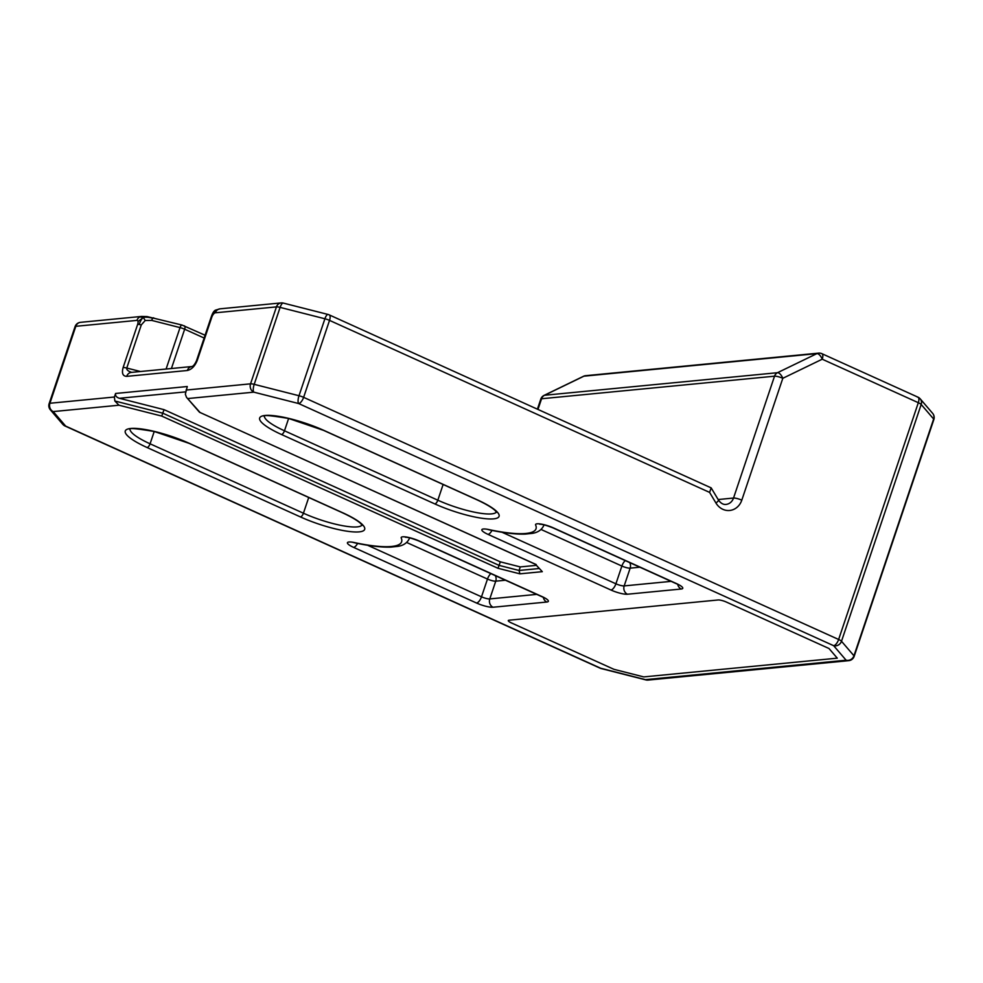 <?xml version="1.0" encoding="UTF-8"?>
<svg xmlns="http://www.w3.org/2000/svg" width="983" height="983" viewBox="0 0 983 983"><rect width="100%" height="100%" fill="white"/><g stroke="black" fill="none" stroke-linecap="round" stroke-linejoin="round"><path stroke-width="1.47" d="M214.478 310.837L211.013 317.583L196.502 360.724A6.389 1.352 18.6 0 1 197.276 360.368L211.787 317.239A6.389 1.352 -161.4 0 0 211.05 317.521A6.389 1.352 -161.4 0 0 211.013 317.583M281.113 302.924A6.389 5.64 84.5 0 0 276.444 306.893A6.389 1.352 18.6 0 1 280.106 307.384A6.389 2.101 -75.7 0 1 283.313 303.083A6.389 6.389 0 0 0 281.113 302.924L220.008 308.834L214.786 310.579C213.458 311.574 212.217 313.884 211.05 317.521M215.216 310.247L218.3 309.313A6.389 5.64 84.5 0 0 215.338 312.803L276.444 306.893L250.542 383.837A6.389 1.352 18.6 0 1 254.204 384.341L280.106 307.384L324.906 318.775A6.389 1.352 18.6 0 1 329.526 320.384A6.389 2.679 -65.6 0 0 329.17 314.855A6.389 6.389 0 0 0 328.113 314.474A6.389 2.101 104.3 0 0 324.906 318.775L299.004 395.731A6.389 2.101 104.3 0 0 298.648 403.546A6.389 2.679 -65.6 0 0 303.624 397.341A6.389 1.352 -161.4 0 0 299.004 395.731L254.204 384.341A6.389 2.101 -75.7 0 0 253.835 392.156L298.648 403.546L833.658 645.696A6.389 5.886 -40.6 0 0 841.497 641.26A6.389 1.352 -161.4 0 0 838.634 639.478A6.389 2.679 114.4 0 1 833.658 645.696L846.117 660.22L645.487 679.634A6.389 2.101 104.3 0 0 645.905 679.917A6.389 6.389 0 0 0 648.092 680.076A6.389 5.64 -95.5 0 1 645.487 679.634L600.687 668.243A6.389 2.679 114.4 0 1 600.048 668.145A6.389 6.389 0 0 0 601.105 668.526A6.389 2.101 -75.7 0 1 600.687 668.243L65.677 426.106A6.389 5.886 139.4 0 1 62.814 424.349A6.389 6.389 0 0 0 65.038 426.008L65.038 426.008A6.389 2.679 -65.6 0 0 65.677 426.106L53.217 411.582L118.98 405.217L161.728 416.079L164.038 409.653L119.361 398.287C116.424 397.304 115.158 395.707 115.589 393.47L114.397 397.021L49.924 403.263A6.389 1.352 -161.4 0 0 49.15 403.62A6.389 6.389 0 0 0 50.354 409.825A6.389 5.886 -40.6 0 0 53.217 411.582A6.389 5.64 -95.5 0 1 49.924 403.263L75.814 326.307A6.389 5.64 -95.5 0 1 80.495 322.338A6.389 6.389 0 0 0 75.052 326.663A6.389 1.352 18.6 0 1 75.814 326.307L136.92 320.397A6.389 5.64 -95.5 0 1 139.881 316.907A6.389 5.64 -95.5 0 1 141.589 316.428L141.589 316.428A6.389 5.64 -95.5 0 1 141.613 316.428L80.495 322.338M220.008 308.834A6.389 5.64 84.5 0 0 218.3 309.313M214.601 310.714L213.913 311.414M214.786 310.579L213.422 314.191A4.559 1.905 114.4 0 1 215.338 312.803M141.589 316.428L146.995 316.575L143.334 317.497L139.881 316.907M131.71 372.36C128.097 371.23 126.451 369.792 126.77 368.047L141.294 324.906L145.226 320.507L143.334 317.497C145.607 316.956 148.777 317.202 152.807 318.222A3.834 1.253 104.3 0 0 151.677 320.397L180.036 327.609A3.834 1.253 -75.7 0 1 181.941 325.029M153.852 317.976A3.834 1.253 104.3 0 0 153.606 317.816L153.606 317.816A3.834 1.253 104.3 0 0 152.807 318.222M145.226 320.507L151.677 320.397M136.92 320.397A4.559 1.905 114.4 0 1 138.013 321.49L143.334 317.497C141.822 318.504 140.434 320.839 139.181 324.488A6.389 1.352 -161.4 0 0 137.632 324.415L123.121 367.544C121.597 373.245 122.777 376.182 126.684 376.366L187.323 370.493A6.389 5.64 -95.5 0 1 191.894 366.536L131.353 372.397A6.389 5.64 84.5 0 0 131.341 372.397A6.389 5.64 84.5 0 0 126.684 376.366M141.294 324.906A6.389 1.352 -161.4 0 0 139.181 324.488M138.013 321.49A4.559 1.905 114.4 0 1 137.632 324.415M643.742 676.906L613.957 669.325L511.357 622.89A6.389 1.352 18.6 0 1 508.285 620.568A6.389 1.352 -161.4 0 0 511.357 622.89L613.957 669.325L643.742 676.906L837.283 658.168L643.742 676.906M509.059 620.212A6.389 1.352 -161.4 0 0 508.285 620.568A6.389 1.352 18.6 0 1 509.059 620.212L718.131 599.974A6.389 1.352 18.6 0 1 726.412 602.075A6.389 1.352 -161.4 0 0 718.131 599.974L509.059 620.212M726.412 602.075L829.001 648.51L837.283 658.168L829.001 648.51L726.412 602.075M541.019 529.444L621.883 566.048A6.389 2.679 114.4 0 1 625.299 560.605M629.722 562.608A6.389 5.64 -95.5 0 1 630.152 568.149L639.872 567.203M671.143 581.358L624.18 585.905A6.389 1.352 18.6 0 1 615.911 583.804L621.883 566.048A6.389 1.352 -161.4 0 0 630.152 568.149L624.18 585.905A6.389 5.64 84.5 0 0 627.473 594.224L681.244 589.014A12.779 2.716 -161.4 0 0 676.636 583.656L553.687 528.006A12.779 2.716 -161.4 0 0 540.969 524.05A12.779 2.716 -161.4 0 0 535.649 525.069A84.366 17.915 18.6 0 1 488.956 529.591A12.779 2.716 -161.4 0 0 481.817 529.776A12.779 2.716 -161.4 0 0 487.973 534.359L610.922 590.009A12.779 2.716 -161.4 0 0 627.473 594.224M495.321 575.62A6.389 5.64 -95.5 0 1 495.751 581.162L505.471 580.216M406.618 542.456L487.482 579.061A6.389 2.679 114.4 0 1 490.886 573.617M487.482 579.061A6.389 1.352 -161.4 0 0 495.751 581.162L489.78 598.917A6.389 1.352 18.6 0 1 481.498 596.816L487.482 579.061M211.787 317.239A4.559 1.905 114.4 0 1 213.422 314.191M917.323 397.071A6.389 2.679 114.4 0 1 917.962 397.169A6.389 2.679 114.4 0 1 918.319 402.698L838.634 639.478L303.624 397.341L329.526 320.384L709.591 492.397L711.176 487.887L329.17 314.855M585.61 375.69A6.389 6.389 0 0 0 583.484 376.292A6.389 2.851 64.2 0 1 583.939 376.17L816.91 353.622L777.492 372.704A6.389 5.64 84.5 0 0 774.53 376.194A6.389 1.352 18.6 0 1 782.812 378.295A6.389 2.851 -115.8 0 0 777.492 372.704L544.521 395.264A6.389 2.851 -115.8 0 0 544.066 395.387A6.389 6.389 0 0 0 540.797 399.098A6.389 1.352 18.6 0 1 541.572 398.754A6.389 5.64 -95.5 0 1 544.521 395.264L583.939 376.17A6.389 5.64 -95.5 0 1 585.622 375.69A6.389 5.64 -95.5 0 1 585.659 375.69L818.618 353.13A6.389 5.64 84.5 0 0 816.91 353.622A6.389 2.851 64.2 0 1 822.23 359.2A6.389 2.679 -65.6 0 0 821.874 353.671A6.389 6.389 0 0 0 818.667 353.13A6.389 5.64 84.5 0 0 818.618 353.13M821.874 353.671L917.962 397.169A6.389 6.389 0 0 1 920.186 398.828A6.389 5.886 -40.6 0 1 921.182 404.48L933.641 419.004A6.389 1.352 18.6 0 1 933.85 419.544A6.389 6.389 0 0 0 932.646 413.351A6.389 5.886 139.4 0 1 933.641 419.004L853.957 655.784A6.389 5.886 139.4 0 1 846.117 660.22A6.389 5.64 84.5 0 0 848.722 660.662A6.389 6.389 0 0 0 854.166 656.337A6.389 1.352 -161.4 0 0 853.957 655.784L841.497 641.26L921.182 404.48A6.389 1.352 18.6 0 0 918.319 402.698L822.23 359.2L782.812 378.295L741.796 500.163A6.389 1.352 -161.4 0 0 733.527 498.049A10.223 9.031 -95.5 0 1 726.044 504.402C723.316 504.771 720.772 503.308 718.438 500.015L711.176 487.887M161.728 416.079L497.976 568.272L499.094 565.385L162.846 413.204L114.851 401.003L118.98 405.217M497.976 568.272L519.896 573.839L519.073 570.472L520.265 566.921L500.286 561.834L164.038 409.653M519.896 573.839L542.309 571.676L535.44 564.291M542.309 571.676L535.354 564.181M536.214 564.561L199.5 412.246L186.5 397.316L185.345 394.171L187.274 386.528L115.589 393.47M199.954 412.381L186.512 397.329M114.851 401.003L114.397 397.021M539.077 568.53L519.073 570.472L499.094 565.385L500.286 561.834M536.349 565.36L520.265 566.921M119.361 398.287L185.603 391.873M434.842 503.923A3.834 1.61 -65.6 0 0 437.828 500.2L284.48 430.787A3.834 1.61 114.4 0 1 281.494 434.511L434.842 503.923A45.378 9.633 -161.4 0 0 493.601 518.864A45.378 9.633 -161.4 0 0 477.259 499.819L323.899 430.407A45.378 9.633 -161.4 0 0 265.152 415.465A45.378 9.633 -161.4 0 0 281.494 434.511M264.071 416.337C262.633 414.777 270.878 415.502 288.781 418.512L323.518 430.345A3.834 1.61 -65.6 0 0 323.899 430.407M288.621 418.475L284.48 430.787A41.544 8.822 18.6 0 1 264.415 416.178M323.518 430.345L476.878 499.757A3.834 1.61 -65.6 0 0 477.259 499.819M496.39 512.045A41.544 8.822 18.6 0 1 437.828 500.2L443.124 484.484M188.072 398.52L253.835 392.156A6.389 5.64 84.5 0 1 250.542 383.837L186.07 390.079M147.081 447.523L300.442 516.935A45.378 9.633 -161.4 0 0 359.2 531.877A45.378 9.633 -161.4 0 0 342.858 512.831L189.498 443.419A45.378 9.633 -161.4 0 0 130.751 428.477A45.378 9.633 -161.4 0 0 147.081 447.523A3.834 1.61 114.4 0 0 150.08 443.8A41.544 8.822 18.6 0 1 130.014 429.19M419.274 541.019A12.779 2.716 -161.4 0 0 406.569 537.062A12.779 2.716 -161.4 0 0 401.248 538.082A84.366 17.915 18.6 0 1 354.556 542.604A12.779 2.716 -161.4 0 0 347.404 542.788A12.779 2.716 -161.4 0 0 353.573 547.371L476.522 603.021A12.779 2.716 -161.4 0 0 493.073 607.236L546.831 602.026A12.779 2.716 -161.4 0 0 542.235 596.669L419.274 541.019A6.389 2.679 -65.6 0 1 418.635 540.92L541.584 596.57A6.389 2.679 -65.6 0 0 542.235 596.669M300.442 516.935A3.834 1.61 -65.6 0 0 303.428 513.212L150.08 443.8L154.22 431.488M129.67 429.35C128.232 427.789 136.465 428.514 154.38 431.525L189.117 443.358A3.834 1.61 -65.6 0 0 189.498 443.419M189.117 443.358L342.465 512.77A3.834 1.61 -65.6 0 0 342.858 512.831M361.977 525.057A41.544 8.822 18.6 0 1 303.428 513.212L308.723 497.496M540.589 523.988L539.741 524.234C542.149 524.16 546.585 525.377 553.036 527.908A6.389 2.679 -65.6 0 0 553.687 528.006M553.036 527.908L675.997 583.558A6.389 2.679 -65.6 0 0 676.636 583.656M677.729 584.406A6.389 5.64 84.5 0 0 681.244 589.014M501.994 532.245L615.911 583.804A6.389 2.679 114.4 0 1 610.922 590.009M491.979 530.415A6.389 2.679 114.4 0 1 487.973 534.359M486.831 529.198L489.62 529.923A6.389 2.961 -77.9 0 1 488.956 529.591M544.066 524.897A90.768 19.279 -161.4 0 0 544.078 524.873L544.066 524.897C542.014 529.665 538.082 532.479 532.258 533.364L525.143 534.113C515.842 534.396 503.996 532.995 489.62 529.923M536.743 594.371L489.78 598.917A6.389 5.64 84.5 0 0 493.073 607.236M476.522 603.021A6.389 2.679 114.4 0 0 481.498 596.816L367.593 545.258M543.329 597.418A6.389 5.64 84.5 0 0 546.831 602.026M357.579 543.427A6.389 2.679 114.4 0 1 353.573 547.371M352.43 542.211L355.207 542.935A6.389 2.961 -77.9 0 1 354.556 542.604M409.665 537.91A90.768 19.279 -161.4 0 0 409.678 537.885L409.678 537.885C407.613 542.677 403.669 545.491 397.857 546.364L390.73 547.126C381.441 547.408 369.596 546.007 355.207 542.935M184.054 325.84A3.834 1.61 114.4 0 1 184.46 325.901A3.834 1.61 114.4 0 1 184.657 329.219L204.132 338.029M166.09 369.03L180.036 327.609A6.389 1.352 18.6 0 1 184.657 329.219L171.423 368.514M123.121 367.544A6.389 1.352 18.6 0 1 126.77 368.047L140.434 371.513M187.323 370.493C191.611 369.522 194.929 366.143 197.276 360.368M537.996 409.358L541.572 398.754L774.53 376.194L733.527 498.049L718.155 499.536M709.591 492.397L715.943 503.013A6.389 1.425 -30.9 0 0 718.438 500.015M715.943 503.013A16.613 14.671 84.5 0 0 729.816 510.46A16.613 14.671 84.5 0 0 741.796 500.163M146.983 316.563L181.953 325.029L205.078 335.24M476.878 499.757C490.787 506.233 494.596 509.919 495.383 510.828L496.562 512.376M342.465 512.77C356.387 519.245 360.196 522.931 360.982 523.841L362.162 525.389M675.997 583.558L679.106 584.873M406.188 537.001L405.34 537.246C407.748 537.173 412.172 538.389 418.635 540.92M541.584 596.57L544.705 597.885M191.992 366.536L191.832 366.561C193.282 366.266 194.843 364.324 196.502 360.724M49.15 403.62L75.052 326.663M540.797 399.098L537.431 409.112M932.646 413.351L920.186 398.828M854.166 656.337L933.85 419.544M583.484 376.292L544.066 395.387M328.113 314.474L283.313 303.083M65.038 426.008L600.048 668.145M645.905 679.917L601.105 668.526M848.722 660.662L648.092 680.076M199.5 412.246L535.747 564.439M62.814 424.349L50.354 409.825"/></g></svg>
